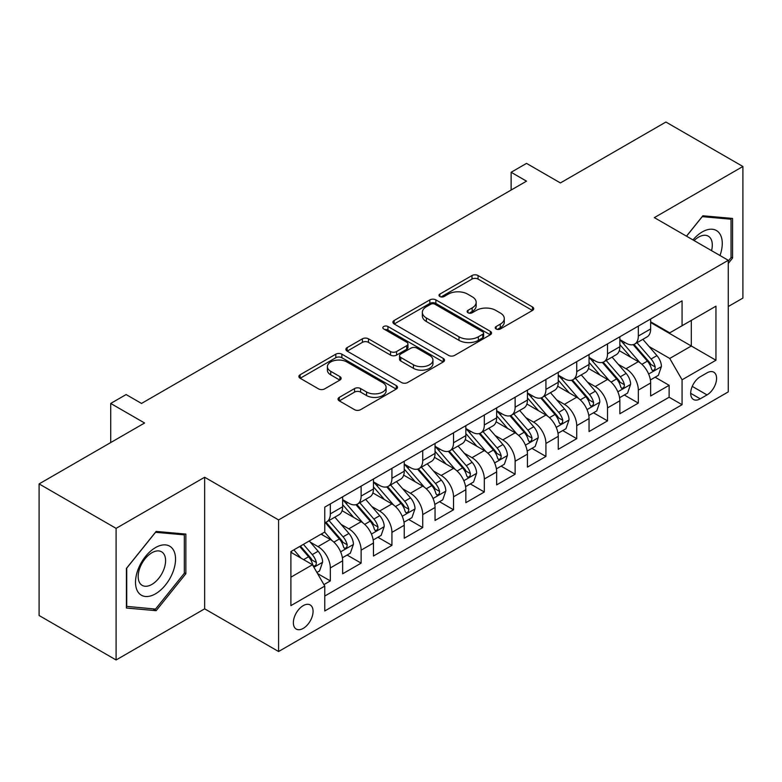 <?xml version="1.0" encoding="UTF-8"?>
<svg xmlns="http://www.w3.org/2000/svg" width="782" height="782" viewBox="0 0 782 782"><rect width="100%" height="100%" fill="white"/><g stroke="black" fill="none" stroke-linecap="round" stroke-linejoin="round"><path stroke-width="1.17" d="M496.12 328.987A2.991 1.73 0 0 0 500.353 328.987L532.474 310.444A4.272 2.473 0 0 0 533.725 308.695A4.272 2.473 0 0 0 532.474 306.955L478.056 275.538A4.272 2.473 0 0 0 472.005 275.538L439.885 294.081A2.991 1.73 0 0 0 439.005 295.303A2.991 1.73 0 0 0 439.885 296.525A2.991 1.73 0 0 0 444.117 296.525L448.272 294.12A13.685 7.898 0 0 1 467.626 294.12L472.162 296.74A13.685 7.898 0 0 1 476.17 302.331A13.685 7.898 0 0 1 472.162 307.913L467.998 310.307A2.991 1.73 0 0 0 467.128 311.529A2.991 1.73 0 0 0 467.998 312.751A2.991 1.73 0 0 0 472.23 312.751L476.394 310.356A13.685 7.898 0 0 1 495.739 310.356L500.275 312.976A13.685 7.898 0 0 1 504.282 318.557A13.685 7.898 0 0 1 500.275 324.149L496.12 326.544A2.991 1.73 0 0 0 495.241 327.766A2.991 1.73 0 0 0 496.12 328.987L496.12 326.544M303.221 628.396A13.939 8.045 120 0 0 312.321 616.118A13.939 8.045 120 0 0 310.19 604.945A13.939 8.045 120 0 0 303.221 605.639A13.939 8.045 120 0 0 294.11 617.917A13.939 8.045 120 0 0 296.251 629.09A13.939 8.045 120 0 0 303.221 628.396M339.28 397.373A4.272 2.473 0 0 0 338.029 399.113A4.272 2.473 0 0 0 339.28 400.863L354.549 409.67A4.272 2.473 0 0 0 360.6 409.67L396.269 389.074A4.272 2.473 0 0 0 397.53 387.334A4.272 2.473 0 0 0 396.269 385.585L341.851 354.168A4.272 2.473 0 0 0 335.81 354.168L300.132 374.764A4.272 2.473 0 0 0 298.88 376.513A4.272 2.473 0 0 0 300.132 378.253L318.577 388.898A4.272 2.473 0 0 0 324.618 388.898L339.887 380.091A4.272 2.473 0 0 0 341.138 378.341A4.272 2.473 0 0 0 339.887 376.601L330.747 371.313A11.437 6.608 0 0 1 327.394 366.65A11.437 6.608 0 0 1 334.452 360.551A11.437 6.608 0 0 1 346.915 361.978L382.74 382.662A11.437 6.608 0 0 1 386.093 387.334A11.437 6.608 0 0 1 379.035 393.434A11.437 6.608 0 0 1 366.572 391.997L360.6 388.556A4.272 2.473 0 0 0 354.549 388.556L339.28 397.373L339.28 400.863M728.267 306.534L742.9 298.089L742.9 166.488L665.902 122.031L560.401 182.939L526.521 163.379L511.125 172.275L526.521 181.16L141.513 403.444L126.117 394.558L110.712 403.444L110.712 442.573M116.098 528.368L116.098 659.969L204.659 608.836L204.659 477.245L116.098 528.368L39.1 483.911L144.592 423.003L110.712 403.444M204.659 477.245L278.578 519.922L728.267 260.298L728.267 391.89L278.578 651.514L278.578 519.922M742.9 166.488L654.348 217.621L728.267 260.298M448.575 355.39A4.272 2.473 0 0 0 454.625 355.39L490.294 334.794A4.272 2.473 0 0 0 491.546 333.044A4.272 2.473 0 0 0 490.294 331.304L435.877 299.887A4.272 2.473 0 0 0 429.836 299.887L394.157 320.483A4.272 2.473 0 0 0 392.906 322.223A4.272 2.473 0 0 0 394.157 323.973L448.575 355.39M384.92 329.633A2.991 1.73 0 0 1 387.96 330.063L387.96 326.505L443.286 358.439A4.272 2.473 0 0 1 444.538 360.189A4.272 2.473 0 0 1 443.286 361.939L407.608 382.535A4.272 2.473 0 0 1 401.567 382.535L347.14 351.108L347.14 347.619A4.272 2.473 0 0 0 345.888 349.368A4.272 2.473 0 0 0 347.14 351.108M347.14 347.619L362.408 338.811A4.272 2.473 0 0 1 368.459 338.811L390.531 351.548A4.272 2.473 0 0 0 396.572 351.548L406.699 345.703A4.272 2.473 0 0 0 407.96 343.953A4.272 2.473 0 0 0 406.699 342.213L383.727 328.948A2.991 1.73 0 0 1 382.848 327.726A2.991 1.73 0 0 1 384.695 326.123A2.991 1.73 0 0 1 387.96 326.505M116.098 659.969L39.1 615.512L39.1 483.911M323.934 584.613L330.327 580.918L317.541 573.538M310.268 542.131L318 546.598A17.419 10.058 60 0 1 330.327 567.937L342.643 560.821L342.643 573.802L361.128 563.138L347.11 555.044M341.069 524.351L348.801 528.818A17.419 10.058 60 0 1 361.128 550.157L373.444 543.04L373.444 556.022L391.929 545.357L377.911 537.263M371.87 506.57L379.602 511.037A17.419 10.058 60 0 1 391.929 532.376L404.245 525.26L404.245 538.241L422.73 527.576L408.712 519.483M402.671 488.789L410.403 493.247A17.419 10.058 60 0 1 422.73 514.595L435.046 507.479L435.046 520.46L453.521 509.786L439.513 501.702M433.472 470.999L441.204 475.466A17.419 10.058 60 0 1 453.521 496.805L465.847 489.698L465.847 502.679L484.322 492.005L470.314 483.911M464.273 453.218L472.005 457.685A17.419 10.058 60 0 1 484.322 479.024L496.648 471.908L496.648 484.889L515.123 474.224L501.115 466.131M495.074 435.437L502.806 439.904A17.419 10.058 60 0 1 515.123 461.243L527.449 454.127L527.449 467.108L545.924 456.444L531.916 448.35M525.875 417.656L533.607 422.124A17.419 10.058 60 0 1 545.924 443.462L558.25 436.346L558.25 449.327L576.725 438.663L562.717 430.569M556.676 399.876L564.409 404.333A17.419 10.058 60 0 1 576.725 425.672L589.051 418.565L589.051 431.547L607.526 420.872L593.518 412.788M587.478 382.085L595.21 386.552A17.419 10.058 60 0 1 607.526 407.891L619.852 400.785L619.852 413.766L638.327 403.092L638.327 390.11A17.419 10.058 -120 0 0 626.011 368.772L618.279 364.304M624.319 394.998L638.327 403.092M342.643 560.821A17.419 10.058 -120 0 0 330.327 539.482L321.079 534.155M373.444 543.04A17.419 10.058 -120 0 0 361.128 521.702L342.076 510.705M404.245 525.26A17.419 10.058 -120 0 0 391.929 503.921L372.877 492.924M435.046 507.479A17.419 10.058 -120 0 0 422.73 486.14L403.678 475.143M465.847 489.698A17.419 10.058 -120 0 0 453.521 468.359L434.479 457.362M496.648 471.908A17.419 10.058 -120 0 0 484.322 450.569L465.28 439.572M527.449 454.127A17.419 10.058 -120 0 0 515.123 432.788L496.081 421.791M558.25 436.346A17.419 10.058 -120 0 0 545.924 415.007L526.882 404.011M589.051 418.565A17.419 10.058 -120 0 0 576.725 397.227L557.683 386.23M619.852 400.785A17.419 10.058 -120 0 0 607.526 379.446L588.484 368.439M707.016 372.858L700.242 376.777A13.499 7.8 120 0 0 691.415 388.674A13.499 7.8 120 0 0 693.487 399.494A13.499 7.8 120 0 0 700.242 398.83L707.016 394.91A13.499 7.8 120 0 0 715.843 383.014A13.499 7.8 120 0 0 713.771 372.193A13.499 7.8 120 0 0 707.016 372.858M290.894 577.184L312.458 564.741L324.774 586.08L324.774 610.977L682.07 404.695L682.07 379.798L669.744 358.459L649.08 346.524M324.774 586.08L290.894 605.639L290.894 551.574L324.774 532.014L324.774 507.117L682.07 300.845L682.07 325.732L715.95 306.173L715.95 360.238L682.07 379.798M342.643 499.649L348.801 503.207A17.419 10.058 60 0 0 357.511 504.067L369.837 496.961A17.419 10.058 -120 0 0 373.444 488.985L373.444 479.024M373.444 481.868L379.602 485.427A17.419 10.058 60 0 0 388.312 486.287L400.638 479.18A17.419 10.058 -120 0 0 404.245 471.204L404.245 461.243M404.245 464.088L410.403 467.646A17.419 10.058 60 0 0 419.113 468.506L431.439 461.39A17.419 10.058 -120 0 0 435.046 453.413L435.046 443.462M435.046 446.307L441.204 449.865A17.419 10.058 60 0 0 449.914 450.725L462.24 443.609A17.419 10.058 -120 0 0 465.847 435.633L465.847 425.672M465.847 428.526L472.005 432.075A17.419 10.058 60 0 0 480.715 432.945L493.041 425.828A17.419 10.058 -120 0 0 496.648 417.852L496.648 407.891M496.648 410.736L502.806 414.294A17.419 10.058 60 0 0 511.516 415.154L523.842 408.048A17.419 10.058 -120 0 0 527.449 400.071L527.449 390.11M527.449 392.955L533.607 396.513A17.419 10.058 60 0 0 542.317 397.373L554.643 390.267A17.419 10.058 -120 0 0 558.25 382.29L558.25 372.33M558.25 375.174L564.409 378.732A17.419 10.058 60 0 0 573.118 379.593L585.444 372.476A17.419 10.058 -120 0 0 589.051 364.5L589.051 354.549M589.051 357.394L595.21 360.952A17.419 10.058 60 0 0 603.919 361.812L616.245 354.696A17.419 10.058 -120 0 0 619.852 346.719L619.852 336.759M324.774 596.04L669.128 397.227L669.128 385.311L650.653 395.975L650.653 382.994A17.419 10.058 -120 0 0 638.327 361.655L619.285 350.659M619.852 339.603L626.011 343.161A17.419 10.058 -120 0 0 634.72 344.031A17.419 10.058 -120 0 0 638.327 336.055L638.327 326.094M634.72 344.031L647.046 336.915A17.419 10.058 -120 0 0 650.653 328.939L650.653 318.978M330.327 503.921L330.327 513.882A17.419 10.058 60 0 1 326.71 521.858A17.419 10.058 60 0 1 324.774 522.562M326.71 521.858L339.036 514.742A17.419 10.058 -120 0 0 342.643 506.765L342.643 496.805M361.128 486.14L361.128 496.091A17.419 10.058 60 0 1 357.511 504.067M391.929 468.35L391.929 478.31A17.419 10.058 60 0 1 388.312 486.287M422.73 450.569L422.73 460.53A17.419 10.058 60 0 1 419.113 468.506M453.521 432.788L453.521 442.749A17.419 10.058 60 0 1 449.914 450.725M484.322 415.007L484.322 424.968A17.419 10.058 60 0 1 480.715 432.945M515.123 397.227L515.123 407.178A17.419 10.058 60 0 1 511.516 415.154M545.924 379.436L545.924 389.397A17.419 10.058 60 0 1 542.317 397.373M576.725 361.655L576.725 371.616A17.419 10.058 60 0 1 573.118 379.593M607.526 343.875L607.526 353.835A17.419 10.058 60 0 1 603.919 361.812M607.526 407.891L607.526 420.872M576.725 425.672L576.725 438.663M545.924 443.462L545.924 456.444M515.123 461.243L515.123 474.224M484.322 479.024L484.322 492.005M453.521 496.805L453.521 509.786M422.73 514.595L422.73 527.576M391.929 532.376L391.929 545.357M361.128 550.157L361.128 563.138M330.327 567.937L330.327 580.918M312.458 564.741L290.894 552.288M669.744 358.459L691.308 346.006L691.308 320.405L715.95 306.173M650.653 322.536L715.95 360.238M650.653 321.822L669.744 332.849L682.07 325.732M204.659 608.836L278.578 651.514M511.125 172.275L511.125 190.055M655.121 377.217L669.128 385.311M669.128 397.227L682.07 404.695M728.267 263.426L732.578 258.06L732.578 218.432L702.862 215.773L686.469 236.164M126.42 608.025L156.146 610.683L185.862 573.705L185.862 534.077L156.146 531.418L126.42 568.397L126.42 608.025M731.043 257.17L732.578 258.06M184.327 572.815L185.862 573.705M152.998 608.865L156.146 610.683M497.313 329.408L500.275 327.697A13.685 7.898 0 0 0 504.282 322.116L504.282 318.557M476.17 302.331L476.17 305.879A13.685 7.898 0 0 1 472.162 311.471L469.2 313.181M532.415 310.474L478.056 279.086A4.272 2.473 0 0 0 472.005 279.086L441.077 296.945M490.246 334.823L435.877 303.436A4.272 2.473 0 0 0 429.836 303.436L394.216 324.002M482.738 334.266A2.991 1.73 0 0 0 483.618 333.044A2.991 1.73 0 0 0 482.738 331.822L434.968 304.247A2.991 1.73 0 0 0 430.735 304.247L426.356 306.779A13.685 7.898 0 0 0 422.348 312.36A13.685 7.898 0 0 0 426.356 317.951L459.005 336.798A13.685 7.898 0 0 0 478.359 336.798L482.738 334.266L482.738 337.824A2.991 1.73 0 0 0 483.618 336.602L483.618 333.044M422.348 312.36L422.348 315.918A13.685 7.898 0 0 0 426.356 321.51L426.356 317.951M482.738 337.824L478.359 340.356A13.685 7.898 0 0 1 459.005 340.356L426.356 321.51M347.198 351.147L362.408 342.36L362.408 338.811M407.96 343.953L407.96 347.511A4.272 2.473 0 0 1 406.699 349.261L396.572 355.106A4.272 2.473 0 0 1 390.531 355.106L368.459 342.36A4.272 2.473 0 0 0 362.408 342.36M387.96 330.063L443.228 361.968M413.434 364.774A11.437 6.608 0 0 0 425.897 366.201A11.437 6.608 0 0 0 432.954 360.101A11.437 6.608 0 0 0 429.601 355.429L416.982 348.146A4.272 2.473 0 0 0 410.931 348.146L400.804 353.992A4.272 2.473 0 0 0 399.553 355.742A4.272 2.473 0 0 0 400.804 357.482L413.434 364.774L413.434 368.332A11.437 6.608 0 0 0 425.897 369.759A11.437 6.608 0 0 0 432.954 363.659L432.954 360.101M399.553 355.742L399.553 359.3A4.272 2.473 0 0 0 400.804 361.04L400.804 357.482M413.434 368.332L400.804 361.04M386.093 387.334L386.093 390.892A11.437 6.608 0 0 1 379.035 396.992A11.437 6.608 0 0 1 366.572 395.555L360.6 392.114A4.272 2.473 0 0 0 354.549 392.114L339.339 400.892M327.394 366.65L327.394 370.209A11.437 6.608 0 0 0 330.747 374.871L330.747 371.313M339.828 380.12L330.747 374.871M396.22 389.113L341.851 357.726A4.272 2.473 0 0 0 335.81 357.726L300.19 378.293M650.389 379.944L658.356 375.35L661.425 366.455A11.544 6.667 -120 0 0 656.939 355.624L642.863 339.329M640.047 362.789L623.352 343.464A33.323 19.237 -120 0 0 619.852 339.799M630.888 357.364L621.553 346.553A27.663 15.972 -120 0 0 619.852 344.696M633.156 344.657L647.388 361.137A11.544 6.667 60 0 1 651.504 369.084L652.344 370.453L653.899 370.238L654.945 368.967L655.199 366.953A11.544 6.667 -120 0 0 651.083 358.997L637.007 342.702M633.987 344.383L649.285 362.095A5.885 3.392 60 0 1 650.771 364.392L655.199 366.953M719.987 255.518A28.318 16.344 120 0 0 702.246 231.931A28.318 16.344 120 0 0 692.969 239.918M711.552 250.641A19.384 11.192 120 0 0 708.287 236.164A19.384 11.192 120 0 0 698.6 237.122A19.384 11.192 120 0 0 694.113 240.573M686.528 236.203L702.246 216.653L731.043 219.224L731.043 257.62L728.267 261.071M729.137 218.119L731.043 219.224M172.861 572.238A28.318 16.344 120 0 0 165.54 544.898A28.318 16.344 120 0 0 138.189 569.149A28.318 16.344 120 0 0 145.52 596.49A28.318 16.344 120 0 0 172.861 572.238M163.751 569.648A19.384 11.192 120 0 0 161.571 551.799A19.384 11.192 120 0 0 140.007 567.527A19.384 11.192 120 0 0 142.187 585.376A19.384 11.192 120 0 0 163.751 569.648M126.733 606.519L126.733 568.123L155.53 532.298L184.327 534.868L184.327 573.265L155.53 609.09L126.42 606.343M182.421 533.764L184.327 534.868M619.588 397.725L627.555 393.131L630.634 384.245A11.544 6.667 -120 0 0 626.138 373.405L612.062 357.11M609.246 380.57L592.551 361.245A33.323 19.237 -120 0 0 589.051 357.579M600.087 375.145L590.752 364.334A27.663 15.972 -120 0 0 589.051 362.477M602.355 362.437L616.587 378.918A11.544 6.667 60 0 1 620.703 386.865L621.543 388.234L623.098 388.019L624.144 386.748L624.398 384.734A11.544 6.667 -120 0 0 620.282 376.787L606.206 360.492M603.186 362.164L618.484 379.876A5.885 3.392 60 0 1 619.97 382.173L624.398 384.734M588.787 415.516L596.754 410.921L599.833 402.026A11.544 6.667 -120 0 0 595.337 391.186L581.261 374.891M578.445 398.351L561.75 379.026A33.323 19.237 -120 0 0 558.25 375.36M569.286 392.926L559.951 382.124A27.663 15.972 -120 0 0 558.25 380.257M571.554 380.218L585.786 396.699A11.544 6.667 60 0 1 589.902 404.656L590.742 406.024L592.297 405.799L593.342 404.529L593.597 402.515A11.544 6.667 -120 0 0 589.481 394.568L575.405 378.273M572.385 379.954L587.683 397.657A5.885 3.392 60 0 1 589.169 399.954L593.597 402.515M557.986 433.296L565.953 428.702L569.032 419.807A11.544 6.667 -120 0 0 564.536 408.966L550.46 392.672M547.644 416.132L530.949 396.806A33.323 19.237 -120 0 0 527.449 393.151M538.485 410.706L529.15 399.905A27.663 15.972 -120 0 0 527.449 398.048M540.753 397.999L554.985 414.48A11.544 6.667 60 0 1 559.101 422.436L559.941 423.805L561.496 423.58L562.541 422.309L562.796 420.296A11.544 6.667 -120 0 0 558.68 412.349L544.604 396.054M541.584 397.735L556.882 415.438A5.885 3.392 60 0 1 558.368 417.744L562.796 420.296M527.185 451.077L535.152 446.483L538.231 437.588A11.544 6.667 -120 0 0 533.735 426.747L519.659 410.462M516.843 433.912L500.148 414.597A33.323 19.237 -120 0 0 496.648 410.931M507.684 428.497L498.349 417.686A27.663 15.972 -120 0 0 496.648 415.829M509.952 415.78L524.184 432.26A11.544 6.667 60 0 1 528.3 440.217L529.14 441.586L530.695 441.361L531.74 440.1L531.995 438.086A11.544 6.667 -120 0 0 527.879 430.129L513.803 413.834M510.783 415.516L526.081 433.228A5.885 3.392 60 0 1 527.567 435.525L531.995 438.086M496.384 468.858L504.351 464.264L507.43 455.368A11.544 6.667 -120 0 0 502.934 444.538L488.858 428.243M486.042 451.703L469.347 432.378A33.323 19.237 -120 0 0 465.847 428.712M476.883 446.278L467.548 435.466A27.663 15.972 -120 0 0 465.847 433.609M479.151 433.57L493.383 450.051A11.544 6.667 60 0 1 497.499 457.998L498.339 459.366L499.894 459.151L500.939 457.881L501.194 455.867A11.544 6.667 -120 0 0 497.078 447.91L483.002 431.615M479.982 433.296L495.28 451.009A5.885 3.392 60 0 1 496.766 453.306L501.194 455.867M465.583 486.639L473.55 482.044L476.629 473.159A11.544 6.667 -120 0 0 472.132 462.318L458.057 446.023M455.241 469.483L438.546 450.158A33.323 19.237 -120 0 0 435.046 446.493M446.082 464.058L436.747 453.247A27.663 15.972 -120 0 0 435.046 451.39M448.35 451.351L462.582 467.832A11.544 6.667 60 0 1 466.698 475.779L467.538 477.147L469.092 476.932L470.138 475.661L470.393 473.648A11.544 6.667 -120 0 0 466.277 465.701L452.201 449.406M449.181 451.077L464.479 468.789A5.885 3.392 60 0 1 465.964 471.087L470.393 473.648M434.782 504.429L442.749 499.835L445.828 490.94A11.544 6.667 -120 0 0 441.331 480.099L427.255 463.804M424.44 487.264L407.745 467.939A33.323 19.237 -120 0 0 404.245 464.273M415.281 481.839L405.946 471.038A27.663 15.972 -120 0 0 404.245 469.171M417.549 469.132L431.781 485.612A11.544 6.667 60 0 1 435.897 493.569L436.737 494.938L438.291 494.713L439.337 493.442L439.592 491.428A11.544 6.667 -120 0 0 435.476 483.481L421.4 467.186M418.38 468.868L433.678 486.57A5.885 3.392 60 0 1 435.163 488.867L439.592 491.428M403.981 522.21L411.948 517.616L415.027 508.72A11.544 6.667 -120 0 0 410.53 497.88L396.454 481.585M393.639 505.045L376.944 485.72A33.323 19.237 -120 0 0 373.444 482.064M384.48 499.62L375.145 488.818A27.663 15.972 -120 0 0 373.444 486.961M386.748 486.912L400.98 503.393A11.544 6.667 60 0 1 405.096 511.35L405.936 512.718L407.49 512.493L408.536 511.223L408.791 509.209A11.544 6.667 -120 0 0 404.675 501.262L390.599 484.967M387.579 486.648L402.877 504.351A5.885 3.392 60 0 1 404.362 506.658L408.791 509.209M373.18 539.991L381.147 535.396L384.226 526.501A11.544 6.667 -120 0 0 379.729 515.67L365.653 499.375M362.838 522.826L346.143 503.51A33.323 19.237 -120 0 0 342.643 499.845M353.679 517.41L344.344 506.599A27.663 15.972 -120 0 0 342.643 504.742M355.947 504.703L370.179 521.174A11.544 6.667 60 0 1 374.295 529.131L375.135 530.499L376.689 530.274L377.735 529.013L377.989 527A11.544 6.667 -120 0 0 373.874 519.043L359.798 502.748M356.778 504.429L372.076 522.141A5.885 3.392 60 0 1 373.561 524.439L377.989 527M342.379 557.771L350.346 553.177L353.425 544.282A11.544 6.667 -120 0 0 348.928 533.451L334.852 517.156M332.037 540.616L324.667 532.083M322.878 535.191L321.685 533.803M325.146 522.484L339.378 538.964A11.544 6.667 60 0 1 343.493 546.911L344.334 548.28L345.888 548.065L346.934 546.794L347.188 544.78A11.544 6.667 -120 0 0 343.073 536.823L328.997 520.538M325.977 522.21L341.275 539.922A5.885 3.392 60 0 1 342.76 542.219L347.188 544.78M316.925 572.473L319.545 570.958L322.624 562.072A11.544 6.667 -120 0 0 318.127 551.232L309.261 540.968M300.992 558.123L293.866 549.863M292.077 552.972L290.894 551.603M299.721 546.481L308.577 556.745A11.544 6.667 60 0 1 312.692 564.692L313.533 566.06L315.097 565.845L316.133 564.575L316.387 562.561A11.544 6.667 -120 0 0 312.272 554.614L303.416 544.35M300.435 546.071L310.474 557.703A5.885 3.392 60 0 1 311.959 560L316.387 562.561M318 546.598L330.327 539.482M348.801 528.818L361.128 521.702M379.602 511.037L391.929 503.921M410.403 493.247L422.73 486.14M441.204 475.466L453.521 468.359M472.005 457.685L484.322 450.569M502.806 439.904L515.123 432.788M533.607 422.124L545.924 415.007M564.409 404.333L576.725 397.227M595.21 386.552L607.526 379.446M626.011 368.772L638.327 361.655M638.327 336.055L650.653 328.939M330.327 513.882L342.643 506.765M361.128 496.091L373.444 488.985M391.929 478.31L404.245 471.204M422.73 460.53L435.046 453.413M453.521 442.749L465.847 435.633M484.322 424.968L496.648 417.852M515.123 407.178L527.449 400.071M545.924 389.397L558.25 382.29M576.725 371.616L589.051 364.5M607.526 353.835L619.852 346.719M638.327 390.11L650.653 382.994M692.246 386.386L707.016 394.91M690.692 393.317L700.242 398.83M500.275 327.697L500.275 324.149M467.998 312.751L467.998 310.307M472.162 311.471L472.162 307.913M439.885 296.525L439.885 294.081M472.005 279.086L472.005 275.538M478.056 279.086L478.056 275.538M532.474 310.444L532.474 306.955M394.157 323.973L394.157 320.483M429.836 303.436L429.836 299.887M435.877 303.436L435.877 299.887M490.294 334.794L490.294 331.304M459.005 340.356L459.005 336.798M478.359 340.356L478.359 336.798M368.459 342.36L368.459 338.811M390.531 355.106L390.531 351.548M396.572 355.106L396.572 351.548M406.699 349.261L406.699 345.703M443.286 361.939L443.286 358.439M354.549 392.114L354.549 388.556M360.6 392.114L360.6 388.556M366.572 395.555L366.572 391.997M339.887 380.091L339.887 376.601M300.132 378.253L300.132 374.764M335.81 357.726L335.81 354.168M341.851 357.726L341.851 354.168M396.269 389.074L396.269 385.585M648.63 374.031L661.357 366.68M623.352 343.464L624.935 342.545M651.083 358.997L656.939 355.624M641.885 364.314L647.388 361.137M617.829 391.811L630.556 384.461M592.551 361.245L594.134 360.326M620.282 376.787L626.138 373.405M611.084 382.095L616.587 378.918M587.028 409.592L599.755 402.251M561.75 379.026L563.333 378.107M589.481 394.568L595.337 391.186M580.283 399.876L585.786 396.699M556.227 427.373L568.954 420.032M530.949 396.806L532.532 395.897M558.68 412.349L564.536 408.966M549.482 417.656L554.985 414.48M525.426 445.163L538.153 437.812M500.148 414.597L501.731 413.678M527.879 430.129L533.735 426.747M518.681 435.447L524.184 432.26M494.625 462.944L507.352 455.593M469.347 432.378L470.93 431.459M497.078 447.91L502.934 444.538M487.88 453.228L493.383 450.051M463.824 480.725L476.551 473.374M438.546 450.158L440.139 449.239M466.277 465.701L472.132 462.318M457.079 471.008L462.582 467.832M433.023 498.505L445.75 491.164M407.745 467.939L409.338 467.02M435.476 483.481L441.331 480.099M426.278 488.789L431.781 485.612M402.222 516.286L414.949 508.945M376.944 485.72L378.537 484.811M404.675 501.262L410.53 497.88M395.477 506.57L400.98 503.393M371.421 534.077L384.148 526.726M346.143 503.51L347.736 502.591M373.874 519.043L379.729 515.67M364.676 524.36L370.179 521.174M340.62 551.857L353.347 544.507M343.073 536.823L348.928 533.451M333.875 542.141L339.378 538.964M313.924 567.273L322.546 562.297M312.272 554.614L318.127 551.232M303.592 559.619L308.577 556.745"/></g></svg>
